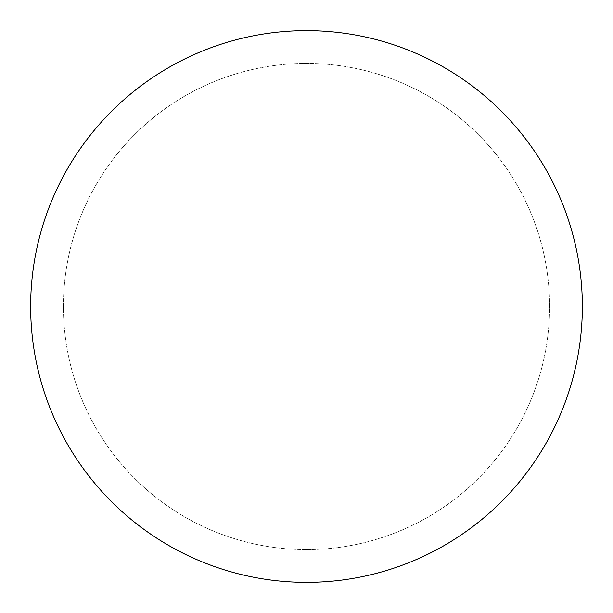 <?xml version="1.0" encoding="UTF-8"?>
<svg xmlns="http://www.w3.org/2000/svg" width="613" height="613" viewBox="0 0 613 613"><rect width="100%" height="100%" fill="white"/><g stroke="black" fill="none" stroke-linecap="round" stroke-linejoin="round"><path stroke-width="0.46" stroke-dasharray="3.06 2.3" d="M306.5 549.6A243.1 243.1 0 0 1 63.4 306.5A243.1 243.1 0 0 1 306.5 63.4A243.1 243.1 0 0 1 549.6 306.5A243.1 243.1 0 0 1 306.5 549.6A243.1 243.1 0 0 1 63.4 306.5A243.1 243.1 0 0 1 306.5 63.4A243.1 243.1 0 0 1 549.6 306.5A243.1 243.1 0 0 1 306.5 549.6M306.5 30.65A275.85 275.85 0 0 1 582.35 306.5A275.85 275.85 0 0 1 306.5 582.35A275.85 275.85 0 0 1 30.65 306.5A275.85 275.85 0 0 1 306.5 30.65"/><path stroke-width="0.92" d="M306.5 30.65A275.85 275.85 0 0 1 582.35 306.5A275.85 275.85 0 0 1 306.5 582.35A275.85 275.85 0 0 1 30.65 306.5A275.85 275.85 0 0 1 306.5 30.65"/></g></svg>
